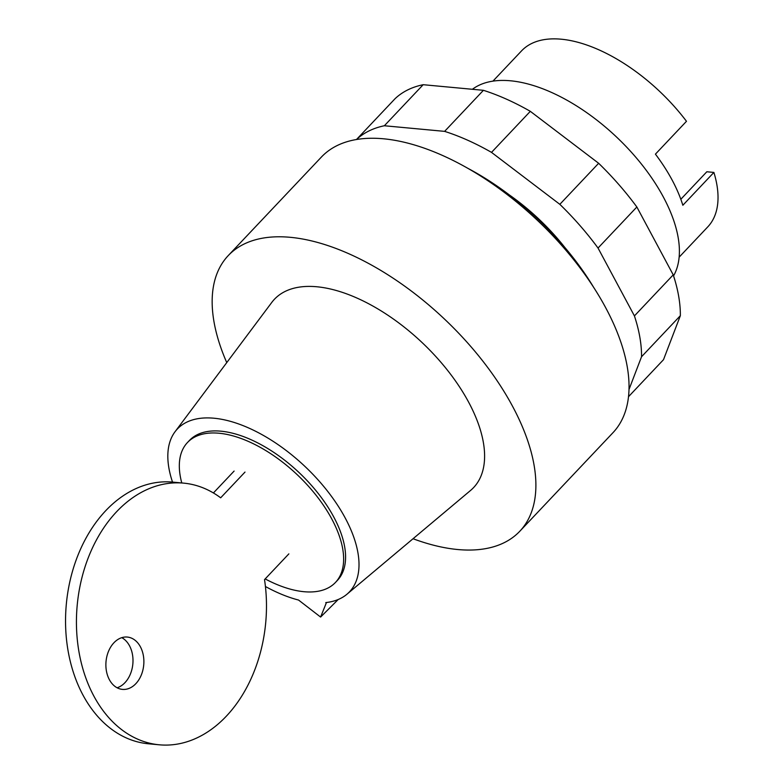 <?xml version="1.0" encoding="UTF-8"?>
<svg xmlns="http://www.w3.org/2000/svg" width="784" height="784" viewBox="0 0 784 784"><rect width="100%" height="100%" fill="white"/><g stroke="black" fill="none" stroke-linecap="round" stroke-linejoin="round"><path stroke-width="1.18" d="M673.564 275.87A137.974 70.442 -136.6 0 0 637.774 159.583A137.974 70.442 -136.6 0 0 510.521 80.791A137.974 70.442 -136.6 0 0 472.389 89.288M680.826 199.273L706.825 171.765L713.891 172.421L682.844 205.261A128.115 65.405 -136.6 0 0 655.424 154.144L686.48 121.295A128.115 65.405 -136.6 0 0 561.207 39.2A128.115 65.405 -136.6 0 0 521.556 50.872L492.94 81.134M679.14 257.172L707.756 226.899A128.115 65.405 -136.6 0 0 713.891 172.421M564.803 247.411A137.974 70.442 -136.6 0 0 509.1 194.755M628.523 396.684L663.499 359.689L680.355 315.678L641.547 356.73L629.023 389.432M680.355 315.678A187.249 95.599 -136.6 0 0 673.231 274.861L636.853 206.996A187.249 95.599 -136.6 0 0 598.643 163.278L530.317 111.328A187.249 95.599 -136.6 0 0 483.414 90.317L423.184 84.701A187.249 95.599 -136.6 0 0 395.048 98.715L356.485 139.513M356.514 139.503A187.249 95.599 43.4 0 1 384.366 125.754L444.606 131.369A187.249 95.599 43.4 0 1 491.509 152.38L559.835 204.33A187.249 95.599 43.4 0 1 598.035 248.048L634.423 315.913A187.249 95.599 43.4 0 1 641.547 356.73M423.184 84.701L384.366 125.754M483.414 90.317L444.606 131.369M530.317 111.328L491.509 152.38M598.643 163.278L559.835 204.33M636.853 206.996L598.035 248.048M673.231 274.861L634.423 315.913M121.775 637.666A26.284 18.934 -84.7 0 1 129.517 645.791A26.284 18.934 -84.7 0 1 117.1 687.774M109.358 679.65A26.284 18.934 95.3 0 0 122.441 689.391A26.284 18.934 95.3 0 0 141.159 675.347A26.284 18.934 95.3 0 0 140.405 646.81A26.284 18.934 95.3 0 0 127.322 637.059A26.284 18.934 95.3 0 0 113.915 642.782A26.284 18.934 95.3 0 0 109.358 679.65M213.405 492.96L234.112 471.066M288.855 553.876L264.522 579.611A131.398 94.648 -84.7 0 1 159.26 744.8A131.398 94.648 -84.7 0 1 77.214 605.179A131.398 94.648 -84.7 0 1 183.652 483.13A131.398 94.648 -84.7 0 1 220.667 497.811L245 472.076M183.652 483.13L172.754 482.111A131.398 94.648 95.3 0 0 66.326 604.17A131.398 94.648 95.3 0 0 148.372 743.781L159.26 744.8M265.168 578.925A101.832 51.989 -136.6 0 0 303.967 591.704A101.832 51.989 -136.6 0 0 335.483 582.424A101.832 51.989 -136.6 0 0 316.795 496.184A101.832 51.989 -136.6 0 0 218.991 433.229A101.832 51.989 -136.6 0 0 187.484 442.509A101.832 51.989 -136.6 0 0 181.78 482.954M335.483 582.424L337.424 580.376A101.832 51.989 -136.6 0 0 318.735 494.126A101.832 51.989 -136.6 0 0 220.941 431.18A101.832 51.989 -136.6 0 0 189.424 440.461L187.484 442.509M413.05 538.735A200.626 102.43 -136.6 0 0 457.729 549.525A200.626 102.43 -136.6 0 0 519.812 531.238A200.626 102.43 -136.6 0 0 483.003 361.326A200.626 102.43 -136.6 0 0 290.325 237.317A200.626 102.43 -136.6 0 0 228.242 255.594A200.626 102.43 -136.6 0 0 226.752 362.61M519.812 531.238L612.961 432.709A200.626 102.43 -136.6 0 0 576.152 262.797A200.626 102.43 -136.6 0 0 383.474 138.788A200.626 102.43 -136.6 0 0 321.391 157.065L228.242 255.594M326.467 602.504L320.607 617.057L338.198 599.505M320.607 617.057L298.547 600.044A118.472 60.486 -136.6 0 1 265.423 586.501M325.987 602.984L325.781 602.582A118.472 60.486 -136.6 0 0 346.92 594.252A118.472 60.486 -136.6 0 0 304.976 466.46A118.472 60.486 -136.6 0 0 175.028 431.759A118.472 60.486 -136.6 0 0 172.519 482.091M593.537 287.169A180.908 92.365 -136.6 0 0 467.793 168.295M346.92 594.252L470.616 490.402A137.053 69.972 -136.6 0 0 422.096 342.569A137.053 69.972 -136.6 0 0 271.774 302.428L175.028 431.759"/></g></svg>
